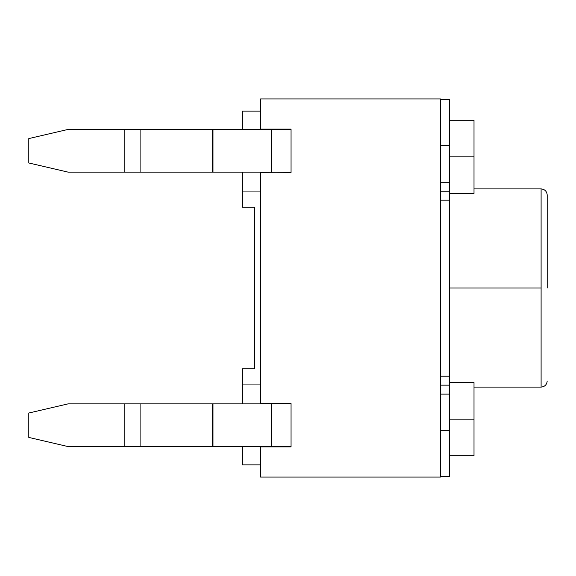 <?xml version="1.0" encoding="UTF-8"?>
<svg xmlns="http://www.w3.org/2000/svg" width="576" height="576" viewBox="0 0 576 576"><rect width="100%" height="100%" fill="white"/><g stroke="black" fill="none" stroke-linecap="round" stroke-linejoin="round"><path stroke-width="0.86" d="M291.053 129.427L291.053 172.426L260.554 172.123L260.554 403.877L260.554 172.426L291.053 172.123L68.047 172.123L291.053 172.123L291.053 129.427L271.534 129.427L291.053 129.427M291.053 446.875L260.554 446.875L260.554 477.065L260.554 446.875L291.053 446.875M291.053 403.877L291.053 446.573L68.047 446.573L291.053 446.573L291.053 403.877L271.534 403.877L291.053 403.877M260.554 129.427L260.554 98.935L260.554 129.125L291.053 129.125L260.554 129.427M260.554 403.574L291.053 403.574L260.554 403.574M260.554 477.065L440.467 477.065L440.467 98.935L260.554 98.935L440.467 98.935L440.467 477.065L260.554 477.065M242.258 384.055L242.258 368.813L242.258 384.055L260.554 384.055L242.258 384.055L242.258 403.877L242.258 384.055M242.258 464.868L242.258 446.573L242.258 464.868L260.554 464.868L242.258 464.868M260.554 191.945L242.258 191.945L242.258 207.187L254.455 207.187L254.455 368.813L242.258 368.813L254.455 368.813L254.455 207.187L242.258 207.187L242.258 172.123L242.258 191.945L260.554 191.945M242.258 129.427L242.258 111.132L260.554 111.132L242.258 111.132L242.258 129.427M449.618 99.547L449.618 476.453L440.467 476.453L449.618 476.453L449.618 394.121L440.467 394.121L449.618 394.121L449.618 385.157L440.467 385.157L449.618 385.157L449.618 200.174L440.467 200.174L449.618 200.174L449.618 191.21L440.467 191.21L449.618 191.21L449.618 145.289L440.467 145.289L449.618 145.289L449.618 99.547L440.467 99.547L449.618 99.547M440.467 430.711L449.618 430.711L440.467 430.711M440.467 376.193L449.618 376.193L440.467 376.193M440.467 182.254L449.618 182.254L440.467 182.254M449.618 156.874L474.012 156.874L474.012 120.283L474.012 193.471L474.012 156.874L449.618 156.874M474.012 156.874L474.012 120.283L474.012 156.874M449.618 419.126L474.012 419.126L474.012 382.529L474.012 455.717L474.012 419.126L449.618 419.126M474.012 419.126L474.012 382.529L474.012 419.126M449.618 288L541.102 288L541.102 188.892L541.102 387.108L541.102 288L449.618 288M547.2 288L547.2 194.99L547.2 288M541.102 288L541.102 188.892L541.102 288M28.8 437.422L28.8 413.028L28.8 437.422L68.047 446.573L28.8 437.422M68.047 403.877L271.534 403.877L271.534 446.573L271.534 403.877L212.983 403.877L212.983 446.573L212.983 403.877L212.508 403.877L212.508 446.573L212.508 403.877L140.09 403.877L140.09 446.573L140.09 403.877L124.798 403.877L124.798 446.573L124.798 403.877L68.047 403.877L28.8 413.028L68.047 403.877M28.8 162.972L28.8 138.578L28.8 162.972L68.047 172.123L28.8 162.972M68.047 129.427L271.534 129.427L271.534 172.123L271.534 129.427L212.983 129.427L212.983 172.123L212.983 129.427L212.508 129.427L212.508 172.123L212.508 129.427L140.09 129.427L140.09 172.123L140.09 129.427L124.798 129.427L124.798 172.123L124.798 129.427L68.047 129.427L28.8 138.578L68.047 129.427M449.618 193.471L474.012 193.471M449.618 120.283L474.012 120.283M449.618 455.717L474.012 455.717M449.618 382.529L474.012 382.529M474.012 387.108L541.102 387.108C544.781 386.719 546.811 384.689 547.2 381.01M474.012 188.892L541.102 188.892C544.781 189.281 546.811 191.311 547.2 194.99"/></g></svg>
